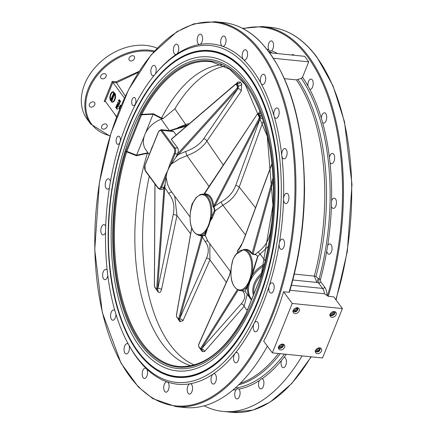 <?xml version="1.0" encoding="UTF-8"?>
<svg xmlns="http://www.w3.org/2000/svg" width="434" height="434" viewBox="0 0 434 434"><rect width="100%" height="100%" fill="white"/><g stroke="black" fill="none" stroke-linecap="round" stroke-linejoin="round"><path stroke-width="0.65" d="M210.816 220.353L211.949 217.738L212.204 218.199L215.215 210.794L213.995 207.501L214.814 206.074L213.978 205.602L213.729 206.096A0.689 0.309 -4.4 0 1 212.844 206.226L213.843 207.946L214.494 210.571L211.472 217.174A20.729 10.611 -84.2 0 0 203.172 194.112L204.718 194.269C209.405 195.061 212.112 199.043 212.844 206.226M211.07 219.94L212.204 218.199M201.061 235.532A0.689 0.624 -92.1 0 1 201.636 236.177L201.506 236.628A0.689 0.391 15.5 0 0 202.38 237.002L202.645 235.733L205.266 235.543L207.327 229.087L206.15 232.163L205.613 232.239L204.615 235.141L202.759 235.516L198.978 235.353A20.729 10.611 -84.2 0 0 205.418 232.239L205 231.235A20.035 10.259 95.8 0 1 193.71 231.528A20.035 10.259 95.8 0 1 190.531 211.656L192.387 203.6L195.978 198.116A20.035 10.259 95.8 0 1 207.262 197.817A20.035 10.259 95.8 0 1 210.441 217.694L211.472 217.174M206.535 232.309L206.15 232.163M205.119 231.843L208.759 225.761L205.613 232.239M210.441 217.694A20.035 10.259 95.8 0 1 208.385 225.365A20.035 10.259 95.8 0 1 205 231.235M211.472 217.521L208.759 225.761L210.908 217.445M195.946 197.833L196.206 197.535L195.946 197.833M190.412 211.933L190.531 211.656A20.035 10.259 95.8 0 1 192.588 203.985A20.035 10.259 95.8 0 1 195.978 198.116M317.742 348.225L318.838 348.09L319.527 349.424L318.393 350.987L316.581 351.214L315.892 349.88L316.337 349.267M318.393 350.987L317.579 349.88L318.599 348.122M318.708 348.323L319.527 349.424M315.762 350.108L317.579 349.88M295.576 308.086L296.813 308.173L297.138 309.692L295.738 311.086L294.013 310.966L293.715 309.583M297.138 309.692L296.189 308.129M293.769 309.827L294.919 309.984L295.738 311.086M294.919 309.984L296.319 308.585M273.534 58.275L308.71 61.85L304.625 56.322L269.747 52.774M289.977 290.254L324.507 293.764L328.294 296.308L333.757 296.861L342.404 308.563L322.538 357.974L272.351 352.869L263.709 341.167A193.456 99.055 -84.2 0 0 283.57 291.762L289.033 292.315L289.348 292.001L289.033 292.315A193.456 99.055 95.8 0 0 223.304 22.541C236.318 23.919 248.34 29.979 259.375 40.72C288.653 71.686 303.708 120.874 304.538 188.28C304.359 224.237 299.314 258.876 289.402 292.19M308.71 61.85L302.536 77.209L301.294 78.391L296.384 79.878L284.465 78.662M301.294 78.391A170.329 87.218 95.8 0 1 319.05 278.948L318.702 283.104A1.725 1.291 143.5 0 0 320.764 281.802L320.466 279.55A1.725 0.45 15.1 0 0 319.05 278.948L318.236 278.644L315.995 276.42A168.528 86.295 -84.2 0 0 298.017 79.639M105.267 101.296L112.862 82.406L112.232 81.397L104.171 101.447L105.267 101.296L116.654 116.703M124.455 98.1L112.862 82.406L116.496 82.775L125.388 96.115M139.086 71.36L116.09 81.787L116.496 82.775L138.462 72.337M114.001 93.109L113.567 94.189L113.898 94.916M296.384 79.878A168.066 86.057 95.8 0 1 314.308 276.111L316.95 282.458L318.236 278.644M117.603 104.507L117.261 105.37L118.086 106.487M112.552 97.975L112.363 98.947M112.151 97.498L111.907 98.323M112.938 95.572L112.78 96.457M112.938 96.467L113.8 95.789L113.035 96.098L112.959 95.209L112.086 96.386L113.041 97.677L112.791 96.842L113.236 96.5L112.791 96.842M113.328 96.126L113.252 95.241L112.639 95.203M112.835 95.561L112.683 96.695L112.325 96.212L112.835 95.561M112.623 96.24L112.325 96.212M113.627 96.207L113.925 96.24L114.093 95.816L113.8 95.789M113.925 96.24L113.236 96.5M113.084 96.869L113.464 97.384L113.171 97.352M113.464 97.384L113.041 97.677M110.35 100.444L110.469 100.145A4.839 2.474 95.8 0 1 110.507 94.872A4.839 2.474 95.8 0 1 113.073 92.171A4.839 2.474 95.8 0 1 113.605 92.344L113.73 92.041A5.181 2.653 -84.2 0 0 113.106 91.829A5.181 2.653 -84.2 0 0 110.344 94.764A5.181 2.653 -84.2 0 0 110.35 100.444L110.665 100.422M113.252 91.851A5.181 2.653 95.8 0 1 113.404 91.856A5.181 2.653 95.8 0 1 114.023 92.073L113.605 92.344M113.22 92.192A4.839 2.474 -84.2 0 0 110.811 94.872A4.839 2.474 -84.2 0 0 110.675 99.901M114.023 92.073L113.73 92.041M112.525 98.957L112.618 97.607L112.194 97.742L111.847 97.129L111.549 97.721L111.288 98.366L112.243 99.652L112.818 98.985L112.243 99.652M111.847 97.129L112.417 97.145L112.14 97.162L112.487 97.764L112.911 97.634L112.189 97.731M112.487 97.948L112.265 99.185L111.912 98.708L112.498 97.97M112.005 97.476L111.809 98.561L111.527 98.187L112.005 97.476M111.826 98.214L111.527 98.187M112.211 98.735L111.912 98.708M112.493 97.769L112.911 97.634L112.818 98.985M112.243 101.8A4.839 2.474 -84.2 0 1 111.853 101.648L111.44 101.919A5.181 2.653 -84.2 0 0 112.059 102.136A5.181 2.653 -84.2 0 0 114.82 99.196A5.181 2.653 -84.2 0 0 114.815 93.516L114.695 93.82A4.839 2.474 95.8 0 1 114.657 99.093A4.839 2.474 95.8 0 1 112.091 101.795A4.839 2.474 95.8 0 1 111.56 101.616M114.815 93.516L115.113 93.549A5.181 2.653 95.8 0 1 115.118 99.229A5.181 2.653 95.8 0 1 112.352 102.169A5.181 2.653 95.8 0 1 112.205 102.142M111.147 98.719L110.534 100.249L111.489 101.54L112.102 100.01L111.505 101.062L111.153 100.579L111.603 99.462L111.039 100.428L110.778 100.075L111.147 98.719L111.554 98.903L111.261 98.871M111.489 99.31L111.896 99.489L111.603 100.818M111.446 100.612L111.153 100.579M112.395 100.042L111.489 101.54M111.554 98.903L110.778 100.075M111.896 99.489L111.603 99.462M113.095 94.297L113.827 95.296L114.457 93.722L114.213 92.93L113.724 92.73L113.095 94.297M113.345 95.089L114.12 95.323L113.637 95.117L114.12 95.323L114.571 94.715L114.272 94.683M113.724 92.73L114.505 92.963L114.023 92.757L114.755 93.755L114.571 94.715M113.892 93.098L114.164 94.531L113.48 94.753L113.393 93.484L113.708 93.082L114.077 93.272M113.567 94.189L113.274 94.162M113.751 94.954L113.48 94.753L113.773 94.78M120.918 106.059L120.142 105.012L121.015 105.825M120.506 106.08L120.093 106.335L120.305 105.809L120.76 106.428M116.936 106.482L117.392 106.731L116.871 108.028L117.527 108.912L117.077 109.27L117.234 108.885L116.578 107.995L116.936 106.482L116.415 107.778L116.03 107.258L116.415 105.69L116.871 105.939L116.513 107.54M119.958 108.348L119.605 106.368L119.562 108.874L118.938 108.028L119.534 108.467M119.605 106.368L119.898 106.395L120.012 108.218M117.847 102.109L117.674 103.27L118.01 102.907L118.921 104.144L118.851 104.86L119.421 103.444L119.073 103.769L117.847 102.109L119.171 103.531M119.279 103.254L119.713 103.471L118.851 104.86M118.211 103.178L117.798 103.438M119.198 99.76L119.8 100.411L119.898 101.643M120.196 100.9L120.652 101.144L119.638 102.907L120.354 101.117L119.627 102.326L119.502 100.379L119.057 99.695L119.35 99.722M119.209 100.211L118.547 101.339L118.715 100.46L119.144 100.27L119.638 102.907M117.478 104.095L118.222 104.567L118.558 106.455L117.929 106.873M120.142 105.012L120.093 106.335M117.527 108.912L117.234 108.885M116.871 108.028L116.578 107.995M117.392 106.731L117.099 106.704M116.328 107.29L116.03 107.258M116.871 105.939L116.578 105.907M116.415 105.69L115.715 107.426L117.077 109.27M118.938 108.028L118.78 108.413L119.518 109.417M119.713 103.471L119.421 103.444M119.589 99.891L118.569 100.221L118.547 101.339M119.8 100.411L119.502 100.379M119.876 101.111L119.578 101.084M120.652 101.144L120.354 101.117M118.889 100.965L118.59 100.932M118.851 101.344L118.553 101.317M117.929 104.54L117.321 104.046L116.849 104.507L117.18 106.401L117.788 106.894L118.265 106.428L117.929 104.54L118.222 104.567M117.771 104.936L118.14 105.598L117.793 106.46L116.968 105.343L117.31 104.48L117.771 104.936M116.996 104.713L117.31 104.48M157.103 48.179A51.472 38.517 143.5 0 0 97.601 64.78A51.472 38.517 143.5 0 0 87.196 119.307L90.739 124.102L110.052 136.146M204.164 405.839A193.456 99.055 -84.2 0 0 222.837 411.399A193.456 99.055 -84.2 0 0 302.118 355.896M175.9 406.625A193.456 99.055 -84.2 0 0 260.905 340.885A193.456 99.055 -84.2 0 0 260.899 51.407A193.456 99.055 -84.2 0 0 215.036 21.7L193.792 23.881L176.746 31.807L151.043 54.999L128.578 89.648L110.941 133.265L99.381 182.714L94.753 249.691L102.267 312.371L121.037 363.182L138.338 386.949L152.806 398.645L175.9 406.625L184.754 407.526A193.456 99.055 -84.2 0 0 267.398 346.164M101.697 126.256A3.109 2.327 -36.5 0 1 104.171 124.048A3.109 2.327 -36.5 0 1 106.856 124.677A3.109 2.327 -36.5 0 1 107.008 126.799A3.109 2.327 -36.5 0 1 104.534 129.006A3.109 2.327 -36.5 0 1 101.854 128.372A3.109 2.327 -36.5 0 1 101.697 126.256M90.961 102.446A3.109 2.327 -36.5 0 1 94.596 102.641A3.109 2.327 -36.5 0 1 93.229 106.525A3.109 2.327 -36.5 0 1 89.594 106.335A3.109 2.327 -36.5 0 1 90.961 102.446M104.502 73.623A3.109 2.327 -36.5 0 1 105.95 74.388A3.109 2.327 -36.5 0 1 105.598 77.371A3.109 2.327 -36.5 0 1 102.397 78.852A3.109 2.327 -36.5 0 1 100.948 78.082A3.109 2.327 -36.5 0 1 101.306 75.098A3.109 2.327 -36.5 0 1 104.502 73.623M134.394 56.664A3.109 2.327 -36.5 0 1 133.032 60.283A3.109 2.327 -36.5 0 1 129.272 60.169A3.109 2.327 -36.5 0 1 129.148 59.984A3.109 2.327 -36.5 0 1 130.509 56.366A3.109 2.327 -36.5 0 1 134.274 56.474A3.109 2.327 -36.5 0 1 134.394 56.664M272.351 352.869L292.218 303.458L283.57 291.762M292.218 303.458L342.404 308.563M126.685 123.641A169.276 86.675 -84.2 0 0 128.247 343.94A169.276 86.675 -84.2 0 0 245.785 333.567A169.276 86.675 -84.2 0 0 268.787 107.334A169.276 86.675 -84.2 0 0 155.746 73.514A169.276 86.675 -84.2 0 0 126.685 123.641M128.686 126.354A164.193 84.077 95.8 0 1 210.013 50.599A164.193 84.077 95.8 0 1 277.044 222.458A164.193 84.077 95.8 0 1 176.79 377.309A164.193 84.077 95.8 0 1 128.686 126.354M172.911 376.251A164.193 84.077 -84.2 0 0 178.569 377.45M211.781 50.816A164.193 84.077 -84.2 0 0 205.998 50.854M184.016 377.434A163.748 83.843 95.8 0 1 180.381 377.222L177.137 376.891A163.748 83.843 -84.2 0 0 246.094 326.726M267.718 114.093A163.748 83.843 -84.2 0 0 249.083 76.221A163.748 83.843 -84.2 0 0 210.268 51.076L213.512 51.407A163.748 83.843 95.8 0 1 217.119 51.928M128.247 343.94L129.061 345.415A171.001 87.559 -84.2 0 0 146.334 368.645A171.001 87.559 -84.2 0 0 167.242 381.931A171.001 87.559 -84.2 0 0 190.027 383.775A171.001 87.559 -84.2 0 0 213.143 374.065A171.001 87.559 -84.2 0 0 235.016 353.444A171.001 87.559 -84.2 0 0 254.15 323.33A171.001 87.559 -84.2 0 0 269.248 285.778A171.001 87.559 -84.2 0 0 279.279 243.333A171.001 87.559 -84.2 0 0 283.559 198.902A171.001 87.559 -84.2 0 0 281.791 155.502A171.001 87.559 -84.2 0 0 274.104 116.1A171.001 87.559 -84.2 0 0 261.013 83.377A171.001 87.559 -84.2 0 0 243.42 59.561A171.001 87.559 -84.2 0 0 222.517 46.275A171.001 87.559 -84.2 0 0 199.732 44.431A171.001 87.559 -84.2 0 0 176.611 54.147A171.001 87.559 -84.2 0 0 156.837 72.234L155.746 73.514M327.654 245.584A5.181 2.653 95.8 0 1 329.889 243.897A5.181 2.653 95.8 0 1 332.005 249.322A5.181 2.653 95.8 0 1 328.842 254.21A5.181 2.653 95.8 0 1 326.759 251.026L327.654 245.584A171.826 87.983 -84.2 0 0 331.424 206.41L331.581 200.915A5.181 2.653 95.8 0 1 334.299 198.121A5.181 2.653 95.8 0 1 336.415 203.541A5.181 2.653 95.8 0 1 333.247 208.428A5.181 2.653 95.8 0 1 331.424 206.41M268.809 49.85A5.181 2.653 95.8 0 1 268.57 44.04A5.181 2.653 95.8 0 1 271.407 40.867A5.181 2.653 95.8 0 1 273.572 45.152A5.181 2.653 95.8 0 1 271.543 50.794L270.198 51.163L268.809 49.85A171.826 87.983 -84.2 0 0 267.143 49.362M291.675 55.004A5.181 2.653 95.8 0 1 292.945 54.554A5.181 2.653 95.8 0 1 294.095 55.248M307.896 85.829A5.181 2.653 95.8 0 1 311.07 79.091A5.181 2.653 95.8 0 1 313.185 84.516A5.181 2.653 95.8 0 1 310.022 89.404A5.181 2.653 95.8 0 1 309.816 89.366L307.896 85.829A171.826 87.983 -84.2 0 0 302.536 77.209M321.355 118.216A5.181 2.653 95.8 0 1 324.556 112.807A5.181 2.653 95.8 0 1 326.672 118.232A5.181 2.653 95.8 0 1 323.509 123.12A5.181 2.653 95.8 0 1 322.652 122.73L321.355 118.216A171.826 87.983 -84.2 0 0 309.816 89.366M329.433 157.471A5.181 2.653 95.8 0 1 332.477 153.408A5.181 2.653 95.8 0 1 334.592 158.828A5.181 2.653 95.8 0 1 331.43 163.716A5.181 2.653 95.8 0 1 330.024 162.652L329.433 157.471A171.826 87.983 -84.2 0 0 322.652 122.73M154.385 75.142A5.181 2.653 95.8 0 1 153.001 75.695A5.181 2.653 95.8 0 1 150.886 70.27A5.181 2.653 95.8 0 1 154.048 65.382A5.181 2.653 95.8 0 1 155.833 72.521A5.181 2.653 95.8 0 1 155.014 74.382M177.935 52.443A5.181 2.653 95.8 0 1 176.611 54.147A5.181 2.653 95.8 0 1 175.537 54.451A5.181 2.653 95.8 0 1 173.421 49.031A5.181 2.653 95.8 0 1 176.584 44.143A5.181 2.653 95.8 0 1 178.64 47.138A5.181 2.653 95.8 0 1 177.935 52.443M201.192 43.389A5.181 2.653 95.8 0 1 199.732 44.431A5.181 2.653 95.8 0 1 199.352 44.442A5.181 2.653 95.8 0 1 197.237 39.017A5.181 2.653 95.8 0 1 200.399 34.134A5.181 2.653 95.8 0 1 202.537 37.758A5.181 2.653 95.8 0 1 201.192 43.389M224.015 45.961A5.181 2.653 95.8 0 1 222.832 46.346A5.181 2.653 95.8 0 1 222.517 46.275A5.181 2.653 95.8 0 1 220.749 40.612A5.181 2.653 95.8 0 1 223.879 36.033A5.181 2.653 95.8 0 1 226.043 40.319A5.181 2.653 95.8 0 1 224.015 45.961M244.852 59.995A5.181 2.653 95.8 0 1 244.364 60.033A5.181 2.653 95.8 0 1 243.42 59.561A5.181 2.653 95.8 0 1 242.4 53.632A5.181 2.653 95.8 0 1 245.416 49.72A5.181 2.653 95.8 0 1 247.564 54.679A5.181 2.653 95.8 0 1 244.852 59.995M262.282 84.532A5.181 2.653 95.8 0 1 261.013 83.377A5.181 2.653 95.8 0 1 260.682 77.529A5.181 2.653 95.8 0 1 263.541 74.257A5.181 2.653 95.8 0 1 265.657 79.682A5.181 2.653 95.8 0 1 262.494 84.57A5.181 2.653 95.8 0 1 262.282 84.532M275.123 117.896A5.181 2.653 95.8 0 1 274.104 116.1A5.181 2.653 95.8 0 1 274.359 110.632A5.181 2.653 95.8 0 1 277.028 107.974A5.181 2.653 95.8 0 1 279.143 113.399A5.181 2.653 95.8 0 1 275.981 118.287A5.181 2.653 95.8 0 1 275.123 117.896M282.496 157.819A5.181 2.653 95.8 0 1 281.791 155.502A5.181 2.653 95.8 0 1 284.948 148.574A5.181 2.653 95.8 0 1 287.064 153.999A5.181 2.653 95.8 0 1 283.901 158.882A5.181 2.653 95.8 0 1 282.496 157.819M283.896 201.577A5.181 2.653 95.8 0 1 283.559 198.902A5.181 2.653 95.8 0 1 286.771 193.287A5.181 2.653 95.8 0 1 288.887 198.712A5.181 2.653 95.8 0 1 285.718 203.595A5.181 2.653 95.8 0 1 283.896 201.577M279.23 246.192A5.181 2.653 95.8 0 1 279.279 243.333A5.181 2.653 95.8 0 1 282.36 239.063A5.181 2.653 95.8 0 1 284.476 244.488A5.181 2.653 95.8 0 1 281.313 249.376A5.181 2.653 95.8 0 1 279.23 246.192M268.814 288.615A5.181 2.653 95.8 0 1 269.248 285.778A5.181 2.653 95.8 0 1 272.026 282.794A5.181 2.653 95.8 0 1 274.142 288.214A5.181 2.653 95.8 0 1 270.979 293.102A5.181 2.653 95.8 0 1 268.814 288.615M253.358 325.961A5.181 2.653 95.8 0 1 254.15 323.33A5.181 2.653 95.8 0 1 256.472 321.486A5.181 2.653 95.8 0 1 258.588 326.911A5.181 2.653 95.8 0 1 255.425 331.798A5.181 2.653 95.8 0 1 253.358 325.961M284.015 357.345A5.181 2.653 95.8 0 1 284.286 357.345A5.181 2.653 95.8 0 1 286.402 362.77A5.181 2.653 95.8 0 1 283.239 367.658A5.181 2.653 95.8 0 1 281.449 360.518L284.015 357.345A171.826 87.983 -84.2 0 0 286.342 354.29M262.163 378.698A5.181 2.653 95.8 0 1 263.812 384.421A5.181 2.653 95.8 0 1 260.704 388.897A5.181 2.653 95.8 0 1 258.642 385.902A5.181 2.653 95.8 0 1 259.353 380.596L261.713 378.584L262.163 378.698A171.826 87.983 -84.2 0 0 281.449 360.518M238.971 389.162A5.181 2.653 95.8 0 1 239.877 395.097A5.181 2.653 95.8 0 1 236.883 398.906A5.181 2.653 95.8 0 1 234.751 395.282A5.181 2.653 95.8 0 1 236.096 389.651L237.778 388.582L238.971 389.162A171.826 87.983 -84.2 0 0 259.353 380.596M109.401 187.841A5.181 2.653 95.8 0 1 107.393 189.143A5.181 2.653 95.8 0 1 105.278 183.718A5.181 2.653 95.8 0 1 108.446 178.83A5.181 2.653 95.8 0 1 110.448 181.531M116.865 143.708A4.101 2.099 95.8 0 1 116.334 139.016A4.101 2.099 95.8 0 1 118.666 136.178A4.101 2.099 95.8 0 1 120.343 140.47A4.101 2.099 95.8 0 1 117.836 144.343A4.101 2.099 95.8 0 1 116.865 143.708M135.196 98.111A4.101 2.099 95.8 0 1 135.723 102.804A4.101 2.099 95.8 0 1 133.39 105.646A4.101 2.099 95.8 0 1 131.719 101.35A4.101 2.099 95.8 0 1 134.22 97.482A4.101 2.099 95.8 0 1 135.196 98.111M105.538 232.575A5.181 2.653 95.8 0 1 102.988 234.919A5.181 2.653 95.8 0 1 100.872 229.499A5.181 2.653 95.8 0 1 104.035 224.611A5.181 2.653 95.8 0 1 105.712 226.212M107.822 275.72A5.181 2.653 95.8 0 1 104.806 279.632A5.181 2.653 95.8 0 1 102.69 274.207A5.181 2.653 95.8 0 1 105.858 269.324A5.181 2.653 95.8 0 1 107.176 270.252M115.943 314.216A5.181 2.653 95.8 0 1 115.932 314.824A5.181 2.653 95.8 0 1 112.731 320.232A5.181 2.653 95.8 0 1 110.616 314.807A5.181 2.653 95.8 0 1 113.779 309.919A5.181 2.653 95.8 0 1 114.853 310.527M128.79 344.916A5.181 2.653 95.8 0 1 129.392 347.211A5.181 2.653 95.8 0 1 126.213 353.949A5.181 2.653 95.8 0 1 124.097 348.524A5.181 2.653 95.8 0 1 127.26 343.636A5.181 2.653 95.8 0 1 128.676 344.71M146.334 368.645A5.181 2.653 95.8 0 1 147.316 370.533A5.181 2.653 95.8 0 1 146.974 375.92A5.181 2.653 95.8 0 1 144.343 378.486A5.181 2.653 95.8 0 1 142.227 373.061A5.181 2.653 95.8 0 1 145.39 368.173A5.181 2.653 95.8 0 1 146.334 368.645M167.242 381.931A5.181 2.653 95.8 0 1 168.479 383.189A5.181 2.653 95.8 0 1 168.712 389A5.181 2.653 95.8 0 1 165.88 392.173A5.181 2.653 95.8 0 1 163.764 386.748A5.181 2.653 95.8 0 1 166.927 381.86A5.181 2.653 95.8 0 1 167.242 381.931M190.027 383.775A5.181 2.653 95.8 0 1 190.401 383.764A5.181 2.653 95.8 0 1 191.437 384.329A5.181 2.653 95.8 0 1 192.349 390.264A5.181 2.653 95.8 0 1 189.354 394.077A5.181 2.653 95.8 0 1 187.211 389.016A5.181 2.653 95.8 0 1 190.027 383.775M213.143 374.065A5.181 2.653 95.8 0 1 214.222 373.755A5.181 2.653 95.8 0 1 214.635 373.864A5.181 2.653 95.8 0 1 216.284 379.593A5.181 2.653 95.8 0 1 213.17 384.063A5.181 2.653 95.8 0 1 211.005 379.679A5.181 2.653 95.8 0 1 213.143 374.065M235.016 353.444A5.181 2.653 95.8 0 1 236.487 352.511A5.181 2.653 95.8 0 1 236.758 352.511A5.181 2.653 95.8 0 1 238.874 357.936A5.181 2.653 95.8 0 1 235.705 362.824A5.181 2.653 95.8 0 1 233.568 359.097A5.181 2.653 95.8 0 1 235.016 353.444M330.176 314.129A3.456 2.588 -36.5 0 1 332.927 311.672A3.456 2.588 -36.5 0 1 335.911 312.377A3.456 2.588 -36.5 0 1 334.668 316.505A3.456 2.588 -36.5 0 1 330.35 316.478A3.456 2.588 -36.5 0 1 330.176 314.129M315.572 350.455A3.456 2.588 -36.5 0 1 318.323 348.003A3.456 2.588 -36.5 0 1 321.306 348.703A3.456 2.588 -36.5 0 1 320.064 352.837A3.456 2.588 -36.5 0 1 315.746 352.809A3.456 2.588 -36.5 0 1 315.572 350.455M278.671 346.706A3.456 2.588 -36.5 0 1 281.422 344.249A3.456 2.588 -36.5 0 1 284.406 344.954A3.456 2.588 -36.5 0 1 283.163 349.082A3.456 2.588 -36.5 0 1 278.845 349.061A3.456 2.588 -36.5 0 1 278.671 346.706M293.276 310.375A3.456 2.588 -36.5 0 1 296.026 307.918A3.456 2.588 -36.5 0 1 299.01 308.623A3.456 2.588 -36.5 0 1 297.767 312.757A3.456 2.588 -36.5 0 1 293.449 312.73A3.456 2.588 -36.5 0 1 293.276 310.375M104.496 58.661A15.548 11.631 -36.5 0 1 106.943 56.854M278.905 346.37L280.727 346.099L281.709 344.346M280.727 346.099L281.541 347.205L279.718 347.477L278.986 346.175L279.453 345.491M280.825 344.482L281.894 344.319L282.632 345.627L281.541 347.205M281.812 344.52L282.632 345.627M330.518 313.744L332.444 313.37L333.328 311.726M330.61 313.858L331.43 314.965L330.48 313.809L330.968 312.909M332.303 311.916L333.198 311.677L334.147 312.833L333.263 314.476L331.43 314.965M332.444 313.37L333.263 314.476M247.559 309.518L246.664 309.849L247.413 309.892M200.351 348.996L202.13 351.518L204.593 351.518L244.092 306.377L247.223 294.35M242.78 290.948A2.761 2.295 -45.6 0 0 242.606 291.013C245.899 294.686 245.416 298.972 241.158 303.865A2.761 1.937 41.6 0 1 244.092 306.377L246.664 309.849L247.488 309.697M190.629 233.904L176.963 215.514A2.761 0.532 12.1 0 0 173.258 214.526L157.884 288.377A2.761 0.548 -168.5 0 1 161.584 289.326L176.963 215.514L174.718 196.211M177.913 318.659L179.92 321.751L182.996 320.677L209.92 259.901L209.85 243.762M179.92 321.751A2.761 2.067 -36.5 0 0 179.763 319.923L178.526 319.245L179.616 318.822L202.38 237.002L205.125 241.629C208.776 246.1 209.248 251.574 206.541 258.051A2.761 1.367 24 0 1 209.92 259.901L226.342 282.317M204.593 351.518A2.761 1.953 40.9 0 0 201.636 349.012L200.692 349.012M202.13 351.518A2.761 2.056 143 0 0 201.967 349.679L201.11 349.278M200.725 349.652A2.761 2.056 143.1 0 0 200.844 349.251M156.799 289.619L157.672 288.355L165.099 184.065L163.998 187.45L162.414 189.495L159.544 189.202A4.318 2.213 -84.2 0 0 161.681 187.211L166.358 175.586A26.772 20.035 143.5 0 0 166.097 178.076L165.099 184.065M164.014 187.379L156.723 288.209L157.884 288.377L156.924 289.63M156.842 289.624A2.761 2.083 -35.9 0 1 156.717 290.053L158.068 291.908C159.522 293.27 160.699 292.407 161.584 289.326M156.37 289.429L156.717 290.053M156.853 289.63L157.916 290.086A2.761 2.083 -36 0 1 158.068 291.908M171.826 192.295A2.761 1.448 -41.7 0 0 168.685 193.569C173.372 199.222 174.897 206.21 173.258 214.526M189.989 216.875L169.911 189.566L167.546 184.369L166.363 178.482L165.924 179.025M244.998 291.171L247.505 286.744L252.463 274.407L257.98 256.136L268.169 246.507M270.675 230.742L270.561 230.731C269.226 239.742 265.152 246.794 258.333 251.894A2.761 1.025 55.6 0 0 260.275 254.291L265.147 260.655M214.494 210.571A0.689 0.293 21.2 0 0 215.215 210.794L222.892 205.211C230.693 200.969 236.134 194.909 239.215 187.032L263.21 121.298M255.528 207.815L239.215 187.032A2.761 0.955 20 0 0 235.716 185.486C232.971 192.604 228.094 198.088 221.085 201.924A2.761 0.559 -117.6 0 0 222.892 205.211L245.454 234.935M171.642 139.086L235.44 84.467L236.096 84.478L237.474 86.339L237.219 87.972A0.689 0.363 42.1 0 0 237.957 88.65L238.25 85.916L236.427 83.784M236.085 84.071L237.051 84.071A2.761 2.083 144.1 0 0 240.333 82.048L237.854 82.048L236.27 83.784M235.44 84.467A0.689 0.423 -130.6 0 1 235.532 84.104L236.649 83.805L238.396 85.932L238.163 88.672A2.761 1.687 -145.2 0 1 241.293 91.053L241.684 83.908L240.333 82.048M171.365 139.406L177.826 148.151L178.434 150.365L177.859 153.175L175.835 157.358L172.705 162.159L172.434 163.385L179.193 158.904L186.956 155.622C195.913 152.372 202.548 147.544 206.861 141.148L241.293 91.053M175.835 157.358L237.957 88.65L203.714 138.772C199.748 144.403 193.705 148.645 185.595 151.499L186.956 155.622L209.145 186.56M223.347 165.175L206.861 141.148A2.761 1.703 -145.9 0 0 203.714 138.772M237.474 86.339A0.689 0.515 -36.5 0 1 238.25 85.916L238.396 85.932A2.761 2.083 144 0 0 241.684 83.908M236.649 83.805L237.544 83.605A2.761 1.915 42.4 0 0 237.854 82.048M172.434 163.385L172.13 163.07A26.772 20.035 143.5 0 0 170.443 165.414A26.772 20.035 143.5 0 0 167.806 170.443A26.772 20.035 143.5 0 0 166.358 175.586A0.689 0.293 -158.1 0 1 165.49 175.157L160.819 186.783A3.629 1.855 95.8 0 1 158.16 187.9L145.227 170.388A3.629 1.855 95.8 0 1 145.021 165.403L158.459 131.979A3.629 1.855 95.8 0 1 161.117 130.862L174.05 148.374A3.629 1.855 95.8 0 1 174.256 153.359L169.58 164.985A0.689 0.293 21.9 0 0 170.443 165.414L175.119 153.788L177.435 154.027M172.705 162.159L172.13 163.07M237.219 87.972L177.566 153.902A0.689 0.363 42.1 0 0 178.303 154.58L185.595 151.499M235.532 84.104A0.689 0.423 -130.6 0 1 235.537 84.104L171.343 139.14M221.085 201.924L214.814 206.074L260.329 118.032L260.313 115.797L258.404 113.534L259.244 113.328L258.968 113.757A2.761 1.307 -153.8 0 0 258.984 113.724M262.331 118.612A2.761 0.955 20.1 0 0 260.329 118.032L259.483 117.587L213.978 205.602M259.765 111.543L258.832 112.829A2.761 1.307 -153.8 0 1 259.038 113.442M258.832 112.829L258.485 113.54M235.716 185.486L260.313 118.064L259.483 117.587M213.843 207.946L213.729 206.096C212.872 198.224 209.823 194.096 204.577 193.7L204.175 194.21A0.689 0.559 90 0 0 204.577 193.7L204.175 194.21M205.06 192.989L257.178 114.234L258.404 113.534M203.823 194.248L257.161 114.267M257.731 256.141L255.246 254.335L257.731 256.141L251.715 275.129L245.064 291.176L239.828 290.644A20.729 10.611 -84.2 0 0 247.103 286.521L247.505 286.744M241.803 244.749L239.335 248.839L237.257 251.134L241.792 244.461M242.888 242.205L271.847 164.253M237.832 252.002L237.257 251.134M258.333 251.894L255.246 254.335L251.687 253.64L252.903 254.4L255.284 254.644M156.723 288.209L156.077 288.822L154.699 286.961L154.444 285.865M163.992 187.662L164.942 187.808L168.685 193.569M230.91 270.024L231.311 266.758M230.942 269.948L230.508 272.286M229.293 275.698A0.689 0.477 24 0 0 229.277 275.72L198.609 344.601A0.689 0.477 24 0 0 198.609 344.601L198.826 346.967A0.689 0.515 -36.5 0 1 198.821 346.961L200.199 348.827A0.689 0.515 -36.5 0 1 200.199 348.827L200.915 349.261L201.387 348.985A0.689 0.532 -148 0 1 200.617 348.448L200.134 348.453L198.756 346.592L198.62 344.921L229.288 276.04L230.899 270.528M198.609 344.601A0.689 0.477 24 0 0 198.62 344.921M230.953 269.785L229.277 275.72A0.689 0.477 24 0 0 229.288 276.04M182.996 320.677A2.761 1.367 23.9 0 0 179.616 318.822A0.689 0.391 15.5 0 1 178.743 318.442L178.152 318.702L176.681 316.711L176.454 315.344L191.719 228.175M176.513 315.03A0.689 0.304 9.9 0 0 176.405 315.155A0.689 0.304 9.9 0 0 176.459 315.312M201.506 236.628L178.748 318.415A0.689 0.391 15.5 0 0 179.622 318.789L206.541 258.051M170.329 130.634L186.528 126.12M185.833 125.524L187.808 125.019M185.161 125.708A1.725 1.438 66.4 0 0 185.709 124.45L185.638 124.482A1.725 1.438 -113.6 0 1 185.117 125.719M189.495 123.576L185.709 124.45M224.638 66.212A152.003 77.832 -84.2 0 0 174.88 108.76L185.638 124.482L177.783 127.71M204.376 193.71L203.752 194.172M166.097 178.076L166.01 178.466M174.256 153.359A0.689 0.293 -158.1 0 0 175.119 153.788A4.318 2.213 -84.2 0 0 174.875 147.853L161.942 130.341A4.318 2.213 -84.2 0 0 160.916 129.679L172.086 130.813L173.676 131.535L176.193 134.979M150.5 151.775L153.229 144.999M235.977 254.373A0.689 0.429 34 0 0 235.76 254.823A20.035 10.259 95.8 0 1 251.443 262.499A20.035 10.259 95.8 0 1 240.431 289.896A20.035 10.259 95.8 0 1 231.805 264.653L233.166 258.908L235.727 254.677M198.875 235.342L201.636 236.177L202.759 235.516M207.604 240.724L205.266 235.543A0.689 0.667 -155.6 0 0 204.615 235.141M211.651 217.228L211.949 217.738M272.905 178.363L252.089 253.445L250.733 251.66L248.557 250.027L246.702 249.404L244.022 249.404L235.776 254.498L234.696 256.082M231.968 263.883L233.166 258.908L232.125 262.684M235.684 254.628L233.166 258.908L235.76 254.823M245.297 291.55L244.922 291.165M252.463 274.407L252.04 274.228A20.729 10.611 -84.2 0 0 244.022 249.404L246.81 249.762L248.666 250.526L251.687 253.64M273.035 181.341L252.903 254.4M264.257 264.257A26.772 20.035 143.5 0 0 252.067 275.302L251.715 275.129M244.868 291.16L251.416 299.927A26.772 20.035 143.5 0 1 250.57 298.88A26.772 20.035 143.5 0 1 247.716 286.114L247.385 285.908M149.28 176.302A152.003 77.832 -84.2 0 0 194.264 364.956M174.88 108.76L163.493 118.287L161.285 119.214A22.454 16.801 143.5 0 0 144.826 134.708A22.454 16.801 143.5 0 0 145.954 150.001L149.274 154.504M161.285 119.214L169.368 130.623M125.822 151.515A153.907 78.809 -84.2 0 0 141.348 343.435A153.907 78.809 -84.2 0 0 245.861 313.999A0.689 0.363 -152.6 0 1 245.839 313.739C226.792 349.066 205.146 366.692 180.907 366.616A153.218 78.451 95.8 0 1 126.685 151.851L126.831 151.379A0.689 0.293 -158.1 0 1 126.023 150.956L125.822 151.515L136.428 155.735L147.348 153.321L148.488 153.435M190.96 365.77A152.003 77.832 95.8 0 1 147.338 153.354M153.311 113.746L136.585 155.204L126.831 151.379L141.517 114.842L153.061 114.218L161.264 118.46L161.529 118.059L153.311 113.746L141.739 114.413A0.689 0.363 -152.6 0 1 140.941 113.909L126.023 150.956M136.428 155.735L136.585 155.204M148.14 152.969L147.419 152.893L147.348 153.321M140.708 114.419A0.689 0.293 -158.1 0 0 141.517 114.842L141.739 114.413A153.218 78.451 95.8 0 1 211.89 61.905L229.515 69.142L245.21 84.565L267.263 136.195L272.932 205.244L260.98 276.393A153.907 78.809 -84.2 0 0 245.454 84.467A153.907 78.809 -84.2 0 0 140.941 113.909M161.529 118.059A152.003 77.832 95.8 0 1 221.568 64.753M245.861 313.999L260.785 276.952A0.689 0.293 -158.1 0 1 260.731 276.751L260.731 276.751A0.689 0.293 -158.1 0 1 260.899 276.648M261.046 276.17L246.045 313.288A0.689 0.293 -158.1 0 1 246.219 313.18M246.094 313.489A0.689 0.293 -158.1 0 1 246.045 313.288L245.839 313.739A0.689 0.363 -152.6 0 1 245.85 313.722M319.701 347.851A2.696 2.018 -36.5 0 1 320.004 348.258A2.696 2.018 -36.5 0 1 318.627 351.464A2.696 2.018 -36.5 0 1 315.404 351.025M297.404 307.771A2.696 2.018 -36.5 0 1 296.612 311.194A2.696 2.018 -36.5 0 1 293.107 310.945M292.814 280.001L316.95 282.458L318.702 283.104L322.63 288.42A11.23 5.75 95.8 0 1 324.507 293.764M327.019 295.321A12.955 6.635 -84.2 0 0 324.686 287.113A1.725 1.291 143.5 0 1 322.63 288.42L291.409 285.246M268.858 51.575A170.329 87.218 95.8 0 1 272.742 53.078M278.482 353.493A168.066 86.057 95.8 0 1 240.235 383.309M238.695 384.828A168.528 86.295 -84.2 0 0 280.326 353.677M315.995 276.42A3.456 0.873 -165.2 0 0 314.308 276.111L294.301 274.076M284.427 354.095A170.329 87.218 95.8 0 1 235.125 388.132M324.686 287.113L320.764 281.802M112.748 95.919L112.455 95.892M113.024 98.182L112.731 98.149M111.95 97.905L111.652 97.878M112.357 98.372L112.064 98.339M113.686 93.516L113.393 93.484M119.008 100.493L118.715 100.46M117.261 105.37L116.968 105.343M118.558 106.455L118.265 106.428M117.636 106.032L117.343 106.004M154.488 51.011A51.472 38.517 143.5 0 0 98.469 72.451A51.472 38.517 143.5 0 0 90.739 124.102M110.165 135.771A50.783 38.002 -36.5 0 1 91.151 84.831A50.783 38.002 -36.5 0 1 153.782 51.803M243.17 28.682A192.767 98.702 95.8 0 1 330.1 103.108A192.767 98.702 95.8 0 1 327.431 295.874M328.294 296.308A193.456 99.055 -84.2 0 0 262.57 26.534L270.832 27.375A193.456 99.055 95.8 0 1 316.69 57.082A193.456 99.055 95.8 0 1 335.802 299.634M310.972 356.797A193.456 99.055 95.8 0 1 231.691 412.3L252.941 410.119L269.986 402.193L291.659 383.64L311.254 356.824M260.075 51.928A192.767 98.702 95.8 0 1 228.078 384.258A192.767 98.702 95.8 0 1 96.484 206.128A192.767 98.702 95.8 0 1 260.075 51.928M116.09 81.787L112.232 81.397M109.276 106.721L113.339 112.222M104.171 101.447L105.478 101.583M320.466 279.55A171.826 87.983 -84.2 0 0 326.759 251.026M277.597 53.572A171.826 87.983 -84.2 0 0 271.543 50.794M331.581 200.915A171.826 87.983 -84.2 0 0 330.024 162.652M232.977 389.987A171.826 87.983 -84.2 0 0 236.096 389.651M278.449 347.846A3.109 2.327 143.5 0 0 280.326 348.274A3.109 2.327 143.5 0 0 283.364 344.216L283.521 345.312L283.039 346.63L282.051 347.661L280.429 348.339L278.145 347.526M282.8 344.102A2.696 2.018 -36.5 0 1 282.952 346.462A2.696 2.018 -36.5 0 1 280.532 348.149A2.696 2.018 -36.5 0 1 278.503 347.276M329.954 315.268A3.109 2.327 143.5 0 0 332.205 315.616A3.109 2.327 143.5 0 0 334.869 311.639M334.305 311.52A2.696 2.018 -36.5 0 1 334.538 313.739A2.696 2.018 -36.5 0 1 332.363 315.502A2.696 2.018 -36.5 0 1 330.008 314.699M208.043 241.32A2.761 1.931 -41 0 0 205.125 241.629M241.158 303.865L201.387 348.985L238.087 290.2M271.445 224.389L270.561 230.731M236.096 84.478A0.689 0.515 -36.5 0 1 236.872 84.055L237.051 84.071M172.352 162.696L172.293 163.292M261.311 115.683A2.761 2.067 -36.5 0 1 260.313 115.797A0.689 0.515 143.5 0 0 259.554 116.22L259.499 117.56M260.487 113.431A2.761 2.067 -36.4 0 1 258.838 113.8A0.689 0.515 -36.5 0 0 258.078 114.229L259.554 116.22M257.21 114.462L258.078 114.229M237.322 251.319L242.861 242.281M154.444 285.952L154.987 184.027M154.699 286.961A0.689 0.515 143.5 0 0 154.77 287.33L154.379 285.908L154.922 183.935M156.077 288.822A0.689 0.515 143.5 0 0 156.142 289.196L156.142 289.196A0.689 0.515 143.5 0 0 156.153 289.207L156.858 289.624M200.199 348.827A0.689 0.515 -36.5 0 1 200.134 348.453M198.821 346.961A0.689 0.515 -36.5 0 1 198.756 346.592M178.558 319.386A2.761 2.067 -36.4 0 1 178.45 319.76M176.454 315.344A0.689 0.304 -170.1 0 1 176.394 315.187A0.689 0.304 -170.1 0 1 176.399 315.171L176.746 317.086A0.689 0.515 143.5 0 0 176.752 317.091A0.689 0.515 143.5 0 1 176.681 316.711M178.152 318.702A0.689 0.515 143.5 0 0 178.233 319.088M251.612 299.438A26.268 19.655 -36.5 0 1 263.845 265.858M261.876 273.002A22.959 17.181 143.5 0 0 253.407 294.979M253.933 293.666A22.454 16.801 -36.5 0 1 261.225 275.216M152.844 145.629A26.268 19.655 143.5 0 0 150.848 150.598M204.577 193.7L204.87 193.271M169.58 164.985L167.806 170.443L165.49 175.157M163.998 187.45L161.681 187.211A0.689 0.293 -158.1 0 1 160.819 186.783M177.826 148.151L174.875 147.853A0.689 0.515 143.5 0 0 174.05 148.374M173.676 131.535L161.942 130.341A0.689 0.515 -36.5 0 0 161.117 130.862M158.459 131.979A0.689 0.293 -158.1 0 1 158.41 131.784A0.689 0.293 -158.1 0 1 158.594 131.676M145.021 165.403A0.689 0.293 -158.1 0 1 144.972 165.208A0.689 0.293 -158.1 0 1 145.146 165.099M145.227 170.388A0.689 0.515 143.5 0 0 145.26 170.86L144.972 165.208L151.032 150.131M158.518 188.54A0.689 0.515 -36.5 0 1 158.16 187.9M237.246 289.776L200.617 348.448M246.479 81.163A157.802 80.8 -84.2 0 0 112.563 207.392A157.802 80.8 -84.2 0 0 220.293 353.216A157.802 80.8 -84.2 0 0 246.479 81.163M248.552 76.465A163.406 83.67 95.8 0 1 221.432 358.18A163.406 83.67 95.8 0 1 109.878 207.181A163.406 83.67 95.8 0 1 248.552 76.465M147.419 152.893L136.591 155.188M260.785 276.952L260.98 276.393M245.964 83.209A155.405 79.574 95.8 0 1 220.168 351.128A155.405 79.574 95.8 0 1 114.077 207.523A155.405 79.574 95.8 0 1 245.964 83.209M161.264 118.46L162.761 118.612M163.493 118.287L161.513 118.086M206.855 230.21L206.779 230.622M195.984 197.79L192.322 203.595C191.687 205.065 191.047 207.81 190.407 211.841C189.099 225.143 191.958 232.982 198.978 235.353M315.046 351.28C318.203 352.755 319.923 351.611 320.211 347.846M292.749 311.194C295.983 312.795 297.653 311.563 297.751 307.5M112.824 95.117L113.117 95.144M113.404 91.856L113.106 91.829M112.477 97.509L112.775 97.541M112.005 97.037L112.303 97.064M112.352 102.169L112.059 102.136M113.67 95.323L113.968 95.35M113.882 92.702L114.175 92.73M117.321 104.046L117.614 104.073M117.788 106.894L118.086 106.927M242.546 28.356L262.57 26.534M222.837 411.399L231.691 412.3M336.035 299.948L347.352 251.286L351.979 184.309L344.466 121.628L332.986 85.775L317.015 57.25C303.605 39.266 288.214 29.306 270.832 27.375M215.036 21.7L223.304 22.541M116.518 117.055L113.952 113.046M329.65 314.948L332.308 315.681L334.147 314.563L334.977 313.044L334.874 311.645M242.758 242.199L239.394 248.747M242.752 242.199L271.814 163.971M156.142 289.196L154.77 287.33M191.66 228.018L176.405 315.155M178.911 319.505L176.746 317.086M169.076 130.726L185.882 125.507M150.685 150.999L152.909 145.466M203.172 194.112L200.28 194.513L196.206 197.535M160.916 129.679L158.41 131.784L152.345 146.866M145.26 170.86L158.198 188.372L159.544 189.202M232.402 261.425L231.723 264.566C229.505 279.035 232.206 287.731 239.828 290.644M230.535 271.765L207.604 240.718M210.268 51.076C201.05 50.165 191.801 52.123 182.519 56.957C149.139 73.628 119.92 130.032 111.446 193.786C101.29 262.89 116.762 334.956 147.88 362.699C156.886 371.054 166.64 375.784 177.137 376.891"/></g></svg>
